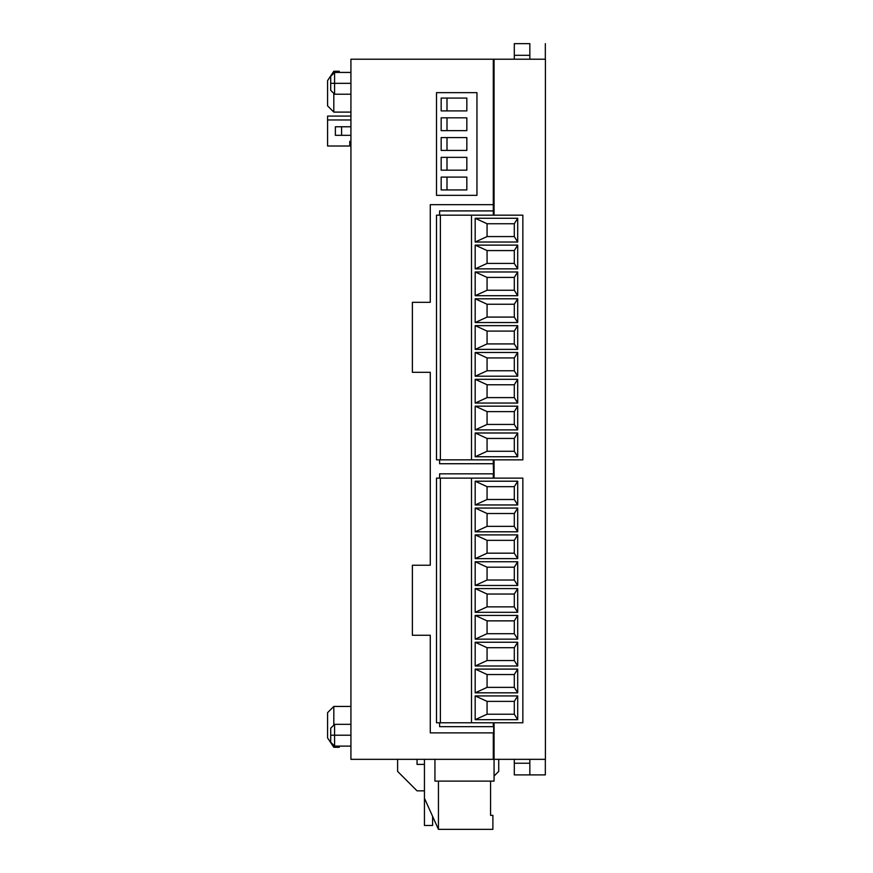 <?xml version="1.0" encoding="UTF-8"?>
<svg xmlns="http://www.w3.org/2000/svg" width="873" height="873" viewBox="0 0 873 873"><rect width="100%" height="100%" fill="white"/><g stroke="black" fill="none" stroke-linecap="round" stroke-linejoin="round"><path stroke-width="1.31" d="M334.588 735.219L334.588 724.328L334.588 735.219L350.924 735.219L334.588 735.219L334.588 746.109L334.588 735.219L330.703 735.219L334.588 735.219M330.703 728.224L330.703 742.225L330.703 728.224L334.588 724.328L350.924 724.328M334.588 83.328L334.588 72.437L334.588 83.328L350.924 83.328L334.588 83.328L334.588 94.219L334.588 83.328L330.703 83.328L334.588 83.328M330.703 76.322L330.703 90.323L330.703 76.322L334.588 72.437L350.924 72.437M417.054 759.335L417.054 764.399L424.442 764.399L417.054 764.399L417.054 759.335M498.734 759.335L498.734 771.394L494.063 776.064L498.734 771.394L498.734 759.335M424.442 790.84L417.054 790.84L397.608 771.394L397.608 759.335L397.608 771.394L417.054 790.84L424.442 790.84M494.063 781.117L494.063 759.335L494.063 781.117L434.94 781.117L434.94 759.335L434.94 781.117L494.063 781.117M490.561 815.349L490.561 781.117L490.561 815.349L492.896 815.349L492.896 829.35L438.442 829.35L438.442 781.117L438.442 829.35L424.442 798.238L424.442 825.465L424.442 798.238L438.442 829.35L492.896 829.35L492.896 815.349L490.561 815.349M432.604 816.375L432.604 825.465L424.442 825.465L432.604 825.465L432.604 816.375M424.442 759.335L424.442 798.238L424.442 759.335M494.063 59.211L494.063 215.184L494.063 59.211L545.407 59.211L494.063 59.211M494.063 459.842L494.063 478.12L494.063 459.842M494.063 722.779L494.063 759.335L545.407 759.335L545.407 59.211L545.407 759.335L494.063 759.335L494.063 722.779M517.7 692.824L475.174 692.824L517.7 692.824L517.7 669.1L475.174 669.1L475.174 692.824L475.174 669.1L517.7 669.1L514.295 674.545L514.295 687.378L487.069 687.378L475.218 692.824L487.069 687.378L487.069 674.545L475.218 669.1L487.069 674.545L514.295 674.545L517.678 669.1L517.7 692.824L514.295 687.378L517.678 692.824M436.5 478.12L436.5 722.779L436.5 478.12L440.385 478.12L440.385 722.779L436.5 722.779L440.385 722.779L440.385 478.12L471.507 478.12L471.507 722.779L440.385 722.779L471.507 722.779L471.507 478.12L522.851 478.12L522.851 722.779L471.507 722.779L522.851 722.779L522.851 478.12L436.5 478.12M475.174 695.934L475.174 719.679L517.7 719.679L517.7 695.934L475.174 695.934L475.174 719.679L517.7 719.679L514.295 714.223L487.069 714.223L475.174 719.679L487.069 714.223L487.069 701.379L475.218 695.934L487.069 701.379L514.295 701.379L517.678 695.934L514.295 701.379L514.295 714.223L517.7 719.679L517.7 695.934L475.174 695.934M475.174 639.145L517.7 639.145L517.7 615.421L475.174 615.421L475.174 639.145L475.174 615.421L517.7 615.421L514.295 620.867L514.295 633.7L487.069 633.7L475.218 639.145L487.069 633.7L487.069 620.867L475.218 615.421L487.069 620.867L514.295 620.867L517.678 615.421L517.7 639.145L514.295 633.7L517.678 639.145L475.174 639.145M517.7 612.311L517.7 588.588L475.174 588.588L475.174 612.311L517.7 612.311L475.174 612.311L475.174 588.588L517.7 588.588L514.295 594.033L514.295 606.866L487.069 606.866L475.218 612.311L487.069 606.866L487.069 594.033L475.218 588.588L487.069 594.033L514.295 594.033L517.678 588.588L517.7 612.311L514.295 606.866L517.678 612.311M517.7 558.633L517.7 534.909L475.174 534.909L475.174 558.633L517.7 558.633L475.174 558.633L475.174 534.909L517.7 534.909L514.295 540.354L514.295 553.187L487.069 553.187L475.218 558.633L487.069 553.187L487.069 540.354L475.218 534.909L487.069 540.354L514.295 540.354L517.678 534.909L517.7 558.633L514.295 553.187L517.678 558.633M517.7 481.209L475.174 481.209L475.174 504.954L517.7 504.954L517.7 481.209L514.295 486.676L514.295 499.509L487.069 499.509L475.218 504.954L487.069 499.509L487.069 486.676L475.174 481.209L475.174 504.954L517.7 504.954L514.295 499.509L517.678 504.954L517.7 481.209L475.174 481.209L487.069 486.676L514.295 486.676L517.7 481.209M475.174 508.064L475.174 531.799L517.7 531.799L517.7 508.064L475.174 508.064L475.174 531.799L517.7 531.799L514.295 526.354L487.069 526.354L475.218 531.799L487.069 526.354L487.069 513.51L475.218 508.064L487.069 513.51L514.295 513.51L514.295 526.354L517.678 531.799L517.7 508.064L475.174 508.064M517.7 585.467L517.7 561.743L475.174 561.743L475.174 585.467L517.7 585.467L475.174 585.467L475.174 561.743L517.7 561.743L514.295 567.188L514.295 580.021L487.069 580.021L475.218 585.467L487.069 580.021L487.069 567.188L475.218 561.743L487.069 567.188L514.295 567.188L517.678 561.743L517.7 585.467L514.295 580.021L517.678 585.467M517.7 665.99L517.7 642.255L475.174 642.255L475.174 665.99L517.7 665.99L475.174 665.99L475.174 642.255L517.7 642.255L514.295 647.701L514.295 660.545L487.069 660.545L475.218 665.99L487.069 660.545L487.069 647.701L475.218 642.255L487.069 647.701L514.295 647.701L517.678 642.255L517.7 665.99L514.295 660.545L517.678 665.99M487.069 714.223L514.295 714.223L514.295 701.379L487.069 701.379L487.069 714.223M487.069 687.378L514.295 687.378L514.295 674.545L487.069 674.545L487.069 687.378M487.069 633.7L514.295 633.7L514.295 620.867L487.069 620.867L487.069 633.7M487.069 660.545L514.295 660.545L514.295 647.701L487.069 647.701L487.069 660.545M487.069 606.866L514.295 606.866L514.295 594.033L487.069 594.033L487.069 606.866M487.069 580.021L514.295 580.021L514.295 567.188L487.069 567.188L487.069 580.021M487.069 499.509L514.295 499.509L514.295 486.676L487.069 486.676L487.069 499.509M517.678 508.064L514.295 513.51L517.678 508.064M487.069 526.354L514.295 526.354L514.295 513.51L487.069 513.51L487.069 526.354M487.069 553.187L514.295 553.187L514.295 540.354L487.069 540.354L487.069 553.187M493.289 726.663L439.61 726.663L439.61 722.779L439.61 726.663L493.289 726.663L493.289 722.779L493.289 726.663M439.61 478.12L439.61 473.843L493.289 473.843L493.289 478.12L493.289 473.843L439.61 473.843L439.61 478.12M517.7 429.887L475.174 429.887L517.7 429.887L517.7 406.163L475.174 406.163L475.174 429.887L475.174 406.163L517.7 406.163L514.295 411.609L514.295 424.442L487.069 424.442L475.218 429.887L487.069 424.442L487.069 411.609L475.218 406.163L487.069 411.609L514.295 411.609L517.678 406.163L517.7 429.887L514.295 424.442L517.678 429.887M436.5 215.184L436.5 459.842L436.5 215.184L440.385 215.184L440.385 459.842L436.5 459.842L440.385 459.842L440.385 215.184L471.507 215.184L471.507 459.842L440.385 459.842L471.507 459.842L471.507 215.184L522.851 215.184L522.851 459.842L471.507 459.842L522.851 459.842L522.851 215.184L436.5 215.184M475.174 432.997L475.174 456.743L517.7 456.743L517.7 432.997L475.174 432.997L475.174 456.743L517.7 456.743L514.295 451.276L487.069 451.276L475.174 456.743L487.069 451.276L487.069 438.442L475.218 432.997L487.069 438.442L514.295 438.442L517.678 432.997L514.295 438.442L514.295 451.276L517.7 456.743L517.7 432.997L475.174 432.997M475.174 376.208L517.7 376.208L517.7 352.485L475.174 352.485L475.174 376.208L475.174 352.485L517.7 352.485L514.295 357.93L514.295 370.763L487.069 370.763L475.218 376.208L487.069 370.763L487.069 357.93L475.218 352.485L487.069 357.93L514.295 357.93L517.678 352.485L517.7 376.208L514.295 370.763L517.678 376.208L475.174 376.208M517.7 349.375L517.7 325.651L475.174 325.651L475.174 349.375L517.7 349.375L475.174 349.375L475.174 325.651L517.7 325.651L514.295 331.096L514.295 343.929L487.069 343.929L475.218 349.375L487.069 343.929L487.069 331.096L475.218 325.651L487.069 331.096L514.295 331.096L517.678 325.651L517.7 349.375L514.295 343.929L517.678 349.375M517.7 295.696L517.7 271.972L475.174 271.972L475.174 295.696L517.7 295.696L475.174 295.696L475.174 271.972L517.7 271.972L514.295 277.418L514.295 290.251L487.069 290.251L475.218 295.696L487.069 290.251L487.069 277.418L475.218 271.972L487.069 277.418L514.295 277.418L517.678 271.972L517.7 295.696L514.295 290.251L517.678 295.696M517.7 218.272L475.174 218.272L475.174 242.017L517.7 242.017L517.7 218.272L514.295 223.739L514.295 236.572L487.069 236.572L475.218 242.017L487.069 236.572L487.069 223.739L475.174 218.272L475.174 242.017L517.7 242.017L514.295 236.572L517.678 242.017L517.7 218.272L475.174 218.272L487.069 223.739L514.295 223.739L517.7 218.272M475.174 245.127L475.174 268.862L517.7 268.862L517.7 245.127L475.174 245.127L475.174 268.862L517.7 268.862L514.295 263.417L487.069 263.417L475.218 268.862L487.069 263.417L487.069 250.573L475.218 245.127L487.069 250.573L514.295 250.573L514.295 263.417L517.678 268.862L517.7 245.127L475.174 245.127M517.7 322.53L517.7 298.806L475.174 298.806L475.174 322.53L517.7 322.53L475.174 322.53L475.174 298.806L517.7 298.806L514.295 304.251L514.295 317.085L487.069 317.085L475.218 322.53L487.069 317.085L487.069 304.251L475.218 298.806L487.069 304.251L514.295 304.251L517.678 298.806L517.7 322.53L514.295 317.085L517.678 322.53M517.7 403.053L517.7 379.319L475.174 379.319L475.174 403.053L517.7 403.053L475.174 403.053L475.174 379.319L517.7 379.319L514.295 384.764L514.295 397.608L487.069 397.608L475.218 403.053L487.069 397.608L487.069 384.764L475.218 379.319L487.069 384.764L514.295 384.764L517.678 379.319L517.7 403.053L514.295 397.608L517.678 403.053M487.069 451.276L514.295 451.276L514.295 438.442L487.069 438.442L487.069 451.276M487.069 424.442L514.295 424.442L514.295 411.609L487.069 411.609L487.069 424.442M487.069 370.763L514.295 370.763L514.295 357.93L487.069 357.93L487.069 370.763M487.069 397.608L514.295 397.608L514.295 384.764L487.069 384.764L487.069 397.608M487.069 343.929L514.295 343.929L514.295 331.096L487.069 331.096L487.069 343.929M487.069 317.085L514.295 317.085L514.295 304.251L487.069 304.251L487.069 317.085M487.069 236.572L514.295 236.572L514.295 223.739L487.069 223.739L487.069 236.572M517.678 245.127L514.295 250.573L517.678 245.127M487.069 263.417L514.295 263.417L514.295 250.573L487.069 250.573L487.069 263.417M487.069 290.251L514.295 290.251L514.295 277.418L487.069 277.418L487.069 290.251M493.681 469.947L493.289 459.842L493.289 463.727L439.61 463.727L439.61 459.842L439.61 463.727L493.289 463.727L493.681 478.12M412.383 565.246L430.28 565.246L430.28 372.324L412.383 372.324L412.383 302.309L430.28 302.309L430.28 204.675L493.289 204.675L493.289 210.906L439.61 210.906L439.61 215.184L439.61 210.906L493.289 210.906L493.289 215.184L493.289 59.211L350.924 59.211L350.924 759.335L493.289 759.335L493.289 732.884L430.28 732.884L430.28 635.26L412.383 635.26L412.383 565.246L430.28 565.246L430.28 372.324L412.383 372.324L412.383 302.309L430.28 302.309L430.28 204.675L493.289 204.675L493.289 59.211L350.924 59.211L350.924 759.335L493.289 759.335L493.289 732.884L430.28 732.884L430.28 635.26L412.383 635.26L412.383 565.246L412.383 635.26M327.593 712.663L327.593 737.947L333.813 747.277L339.259 747.277L339.259 746.109L339.259 747.277L333.813 747.277L333.813 745.335L333.813 747.277L327.593 737.947L327.593 712.663L333.813 706.443L327.593 712.663M350.924 706.443L333.813 706.443L350.924 706.443M545.33 759.335L545.33 774.897L529.846 774.897L529.846 763.231L529.846 774.897L514.295 774.897L545.33 774.897L545.33 759.335M529.846 759.335L529.846 763.231L529.846 759.335M529.846 43.65L529.846 59.211L529.846 55.315L514.295 55.315L529.846 55.315L529.846 43.65L514.295 43.65L514.295 59.211L514.295 43.65L529.846 43.65M493.289 59.986L494.063 59.986L493.289 59.986M493.681 722.779L493.681 732.884M493.289 758.561L494.063 758.561L493.289 758.561M436.5 195.345L436.5 92.658L476.953 92.658L476.953 195.345L436.5 195.345L436.5 92.658L476.953 92.658L476.953 195.345L436.5 195.345M545.33 43.65L545.33 59.211L545.33 43.65M514.295 759.335L514.295 763.231L529.846 763.231L514.295 763.231L514.295 774.897L514.295 759.335M350.924 112.104L333.813 112.104L333.813 93.433L333.813 112.104L350.924 112.104M327.593 105.884L327.593 80.6L333.813 71.27L339.259 71.27L339.259 72.437L339.259 71.27L333.813 71.27L327.593 80.6L327.593 105.884L333.813 112.104L327.593 105.884M333.813 73.212L333.813 71.27L333.813 73.212M333.813 725.114L333.813 706.443L333.813 725.114M412.383 302.309L412.383 372.324M446.998 177.099L466.837 177.099L446.998 177.099L466.837 177.099L466.837 189.943L446.998 189.943L466.837 189.943L446.998 189.943L446.998 177.099L441.171 177.099L441.171 189.943L446.998 189.943L446.998 177.099L441.171 177.099L441.171 189.943L446.998 189.943M446.998 157.347L466.837 157.347L446.998 157.347L466.837 157.347L466.837 170.18L446.998 170.18L466.837 170.18L446.998 170.18L446.998 157.347L441.171 157.347L441.171 170.18L446.998 170.18L446.998 157.347L441.171 157.347L441.171 170.18L446.998 170.18M446.998 137.585L466.837 137.585L446.998 137.585L466.837 137.585L466.837 150.418L446.998 150.418L466.837 150.418L446.998 150.418L446.998 137.585L441.171 137.585L441.171 150.418L446.998 150.418L446.998 137.585L441.171 137.585L441.171 150.418L446.998 150.418M446.998 117.822L466.837 117.822L446.998 117.822L466.837 117.822L466.837 130.655L446.998 130.655L466.837 130.655L446.998 130.655L446.998 117.822L441.171 117.822L441.171 130.655L446.998 130.655L446.998 117.822L441.171 117.822L441.171 130.655L446.998 130.655M446.998 98.071L466.837 98.071L446.998 98.071L466.837 98.071L466.837 110.904L446.998 110.904L466.837 110.904L446.998 110.904L446.998 98.071L441.171 98.071L441.171 110.904L446.998 110.904L446.998 98.071L441.171 98.071L441.171 110.904L446.998 110.904M466.837 150.418L466.837 137.585L466.837 150.418M466.837 130.655L466.837 117.822L466.837 130.655M466.837 110.904L466.837 98.071L466.837 110.904M466.837 170.18L466.837 157.347L466.837 170.18M466.837 189.943L466.837 177.099L466.837 189.943M327.593 146.02L327.593 119.961L350.924 119.961L327.593 119.961L327.593 116.076L350.924 116.076L327.593 116.076L327.593 146.02L349.757 146.02L327.593 146.02M350.924 141.361L349.757 141.361L349.757 146.02L349.757 141.361L350.924 141.361M350.924 126.771L335.374 126.771L350.924 126.771L335.374 126.771L335.374 135.326L350.924 135.326L335.374 135.326L335.374 126.771L335.374 135.326L350.924 135.326M341.594 126.771L341.594 135.326L341.594 126.771M350.924 94.219L334.588 94.219L330.703 90.323M350.924 746.109L334.588 746.109L330.703 742.225"/></g></svg>

